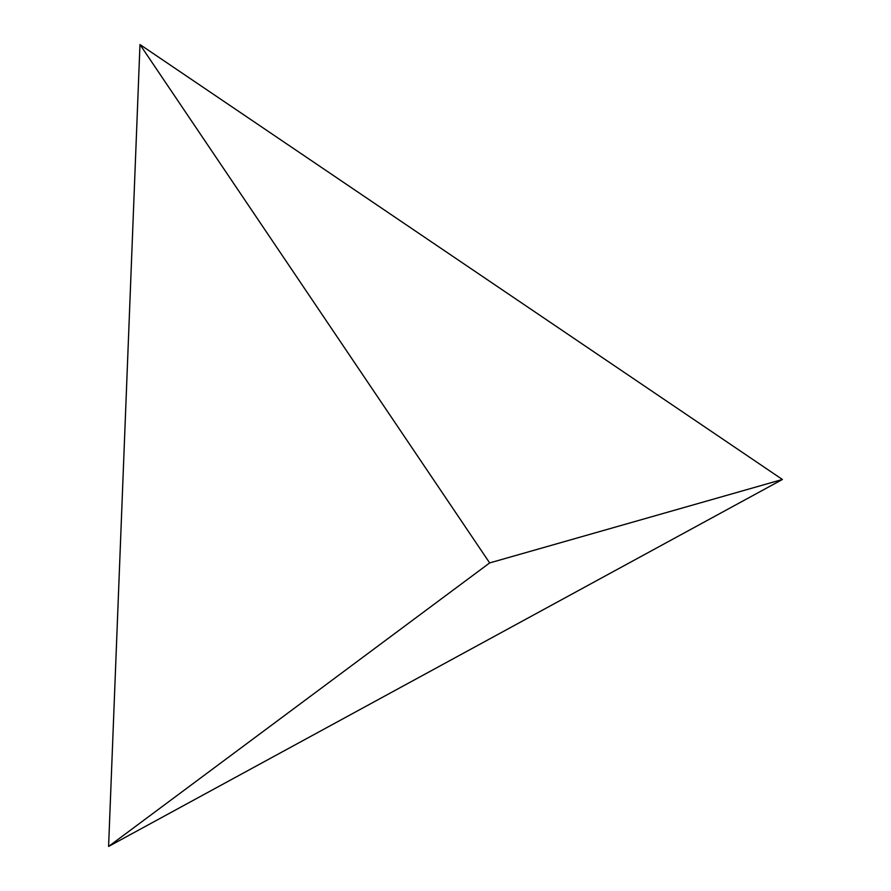 <?xml version="1.0" encoding="UTF-8"?>
<svg xmlns="http://www.w3.org/2000/svg" width="891" height="891" viewBox="0 0 891 891"><rect width="100%" height="100%" fill="white"/><g stroke="black" fill="none" stroke-linecap="round" stroke-linejoin="round"><path stroke-width="1.34" d="M139.976 44.55L782.409 479.481L108.591 846.45L139.976 44.55L489.66 562.923L782.409 479.481M108.591 846.45L489.66 562.923"/></g></svg>
